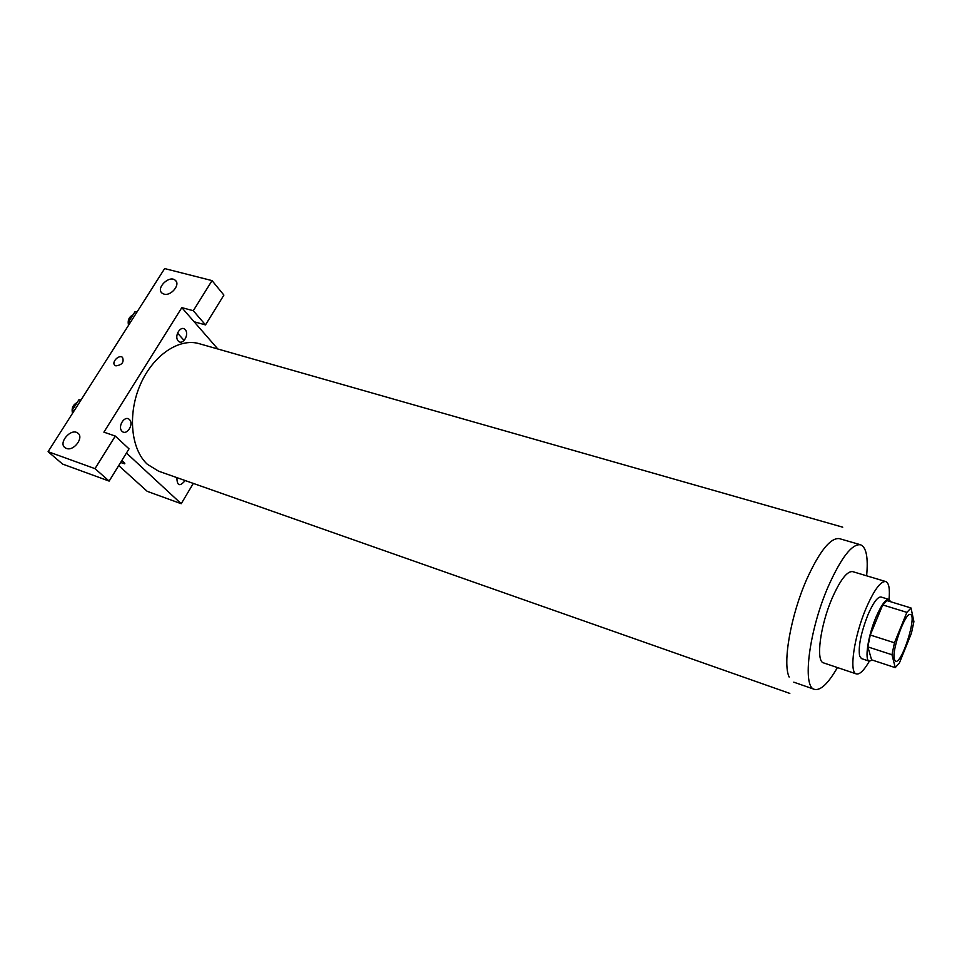 <?xml version="1.0" encoding="UTF-8"?>
<svg xmlns="http://www.w3.org/2000/svg" width="962" height="962" viewBox="0 0 962 962"><rect width="100%" height="100%" fill="white"/><g stroke="black" fill="none" stroke-linecap="round" stroke-linejoin="round"><path stroke-width="1.44" d="M894.359 659.451C891.377 650.685 905.446 611.519 910.449 614.562C917.255 615.608 901.743 664.345 895.586 661.267L894.359 659.451M899.422 662.926L911.423 633.273L913.9 621.644L911.026 607.984L906.877 612.373L894.468 642.784L891.966 654.737L895.249 667.64L899.422 662.926M906.877 612.373L882.731 604.918L870.261 635.016L894.468 642.784M891.966 654.737L867.868 646.897L871.584 659.836L895.249 667.64M867.868 646.897L870.261 635.016M882.731 604.918L887.024 600.625L911.026 607.984M890.704 601.755L888.936 599.434C885.569 599.11 881.216 605.122 875.877 617.46C867.916 636.183 864.357 660.425 869.287 661.171L872.342 660.088M869.287 661.171L861.459 658.585L859.655 656.192C858.104 646.957 860.846 633.2 867.88 614.958C873.231 602.657 877.621 596.68 881.06 597.017L888.936 599.434M889.02 599.458C890.006 588.828 888.924 582.864 885.761 581.553C880.651 581.012 874.085 589.934 866.065 608.321C854.015 636.423 848.857 672.799 856.36 673.929C859.691 674.687 864.032 670.442 869.359 661.195M885.761 581.553L852.657 571.62C847.197 570.959 840.415 579.689 832.31 597.787C820.165 625.468 815.572 661.579 823.604 662.902L856.36 673.929M866.618 575.805C868.337 557.527 866.317 547.174 860.557 544.769C852.043 543.674 841.365 557.371 828.522 585.846C809.054 629.99 801.887 687.421 814.525 689.381C820.622 690.74 828.258 683.465 837.409 667.544M789.826 693.422L158.598 471.188L147.342 464.273C130.94 449.302 127.417 414.105 140.296 384.68C153.018 355.17 179.221 337.71 199.182 343.674L842.736 527.188M176.888 477.621C177.032 485.894 179.798 486.868 185.185 480.543M103.896 432.154L181.83 307.624L193.29 310.726L212.037 280.603L164.646 268.578L48.1 451.683L94.997 468.65L115.296 436.063L103.896 432.154M126.443 453.03L181.217 503.715L193.314 483.405M217.809 348.978L181.83 307.624M178.223 340.993C173.725 336.111 180.88 324.639 185.245 329.689C189.658 334.572 182.624 345.935 178.223 340.993M122.078 431.349C117.184 426.827 124.675 414.814 129.425 419.528C134.223 424.062 126.864 435.942 122.078 431.349M115.921 365.861L115.031 365.404C110.955 362.638 118.819 354.208 122.511 357.371C124.23 362.181 122.03 365.007 115.921 365.861C122.03 365.007 124.23 362.181 122.511 357.371C118.819 354.208 110.967 362.638 115.031 365.404M163.973 294.095L162.121 293.182C155.519 288.323 169.288 274.783 175.24 280.255C180.892 284.295 171.032 296.428 163.973 294.095M66.366 448.412L65.175 447.799C57.768 443.157 70.972 427.705 77.73 433.068C84.428 437.193 73.809 451.575 66.366 448.412M115.296 436.063L129.016 448.857L109.139 481.084L62.578 464.069L48.1 451.683M109.139 481.084L94.997 468.65M194.132 321.765L205.495 324.903L223.893 295.094L212.037 280.603M205.495 324.903L193.29 310.726M184.187 340.536L177.453 333.032M118.711 465.572L147.186 491.329L181.217 503.715M121.753 460.642C124.242 462.337 125.216 463.395 124.663 463.816L120.623 462.469L124.832 463.696M81.049 399.915L78.884 399.807L72.258 410.221L72.908 412.71M78.884 399.807L80.736 400.42M72.258 410.221L74.098 410.834M72.535 413.299C71.332 408.381 72.859 404.81 77.104 402.597M137.001 312.013L134.981 311.76L128.643 321.717L129.209 324.254M134.981 311.76L136.844 312.265M128.643 321.717L130.495 322.234M128.535 325.312C127.477 320.322 128.956 316.859 132.96 314.935M789.165 677.056C782.383 663.263 790.764 615.223 806.793 579.16C819.588 551.166 830.434 537.65 839.297 538.612M793.782 682.178L814.525 689.381M839.465 538.66L860.557 544.769M175.24 280.255L176.19 281.373M77.73 433.068L78.511 433.778"/></g></svg>
